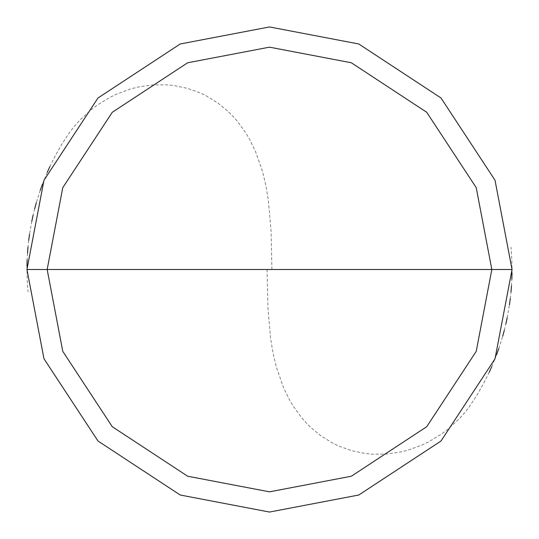 <?xml version="1.0" encoding="UTF-8"?>
<svg xmlns="http://www.w3.org/2000/svg" width="539" height="539" viewBox="0 0 539 539"><rect width="100%" height="100%" fill="white"/><g stroke="black" fill="none" stroke-linecap="round" stroke-linejoin="round"><path stroke-width="0.4" stroke-dasharray="2.69 2.02" d="M512.05 269.5L495.018 358.779L441.01 441.01L358.779 495.018L269.5 512.05L180.221 495.018L97.99 441.01L43.982 358.779L26.95 269.5L512.05 269.5L495.018 180.221L441.01 97.99L358.779 43.982L269.5 26.95L180.221 43.982L97.99 97.99L43.982 180.221L26.95 269.5L512.05 269.5L495.018 180.221L441.01 97.99L358.779 43.982L269.5 26.95L180.221 43.982L97.99 97.99L43.982 180.221L26.95 269.5L43.982 180.221L97.99 97.99L180.221 43.982L269.5 26.95L358.779 43.982L441.01 97.99L495.018 180.221L512.05 269.5L26.95 269.5L43.982 180.221L97.99 97.99L180.221 43.982L269.5 26.95L358.779 43.982L441.01 97.99L495.018 180.221L512.05 269.5L26.95 269.5L43.982 358.779L97.99 441.01L180.221 495.018L269.5 512.05L358.779 495.018L441.01 441.01L495.018 358.779L512.05 269.5L495.018 358.779L441.01 441.01L358.779 495.018L269.5 512.05L180.221 495.018L97.99 441.01L43.982 358.779L26.95 269.5L43.982 358.779L97.99 441.01L180.221 495.018L269.5 512.05L358.779 495.018L441.01 441.01L495.018 358.779L512.05 269.5L495.018 180.221L441.01 97.99L358.779 43.982L269.5 26.95L180.221 43.982L97.99 97.99L43.982 180.221L26.95 269.5L512.05 269.5L495.018 180.221L441.01 97.99L358.779 43.982L269.5 26.95L180.221 43.982L97.99 97.99L43.982 180.221L26.95 269.5L43.982 180.221L97.99 97.99L180.221 43.982L269.5 26.95L358.779 43.982L441.01 97.99L495.018 180.221L512.05 269.5L26.95 269.5L43.982 180.221L97.99 97.99L180.221 43.982L269.5 26.95L358.779 43.982L441.01 97.99L495.018 180.221L512.05 269.5L495.018 358.779L441.01 441.01L358.779 495.018L269.5 512.05L180.221 495.018L97.99 441.01L43.982 358.779L26.95 269.5L43.982 358.779L97.99 441.01L180.221 495.018L269.5 512.05L358.779 495.018L441.01 441.01L495.018 358.779L512.05 269.5L495.018 358.779L441.01 441.01L358.779 495.018L269.5 512.05L180.221 495.018L97.99 441.01L43.982 358.779L26.95 269.5L43.982 358.779L97.99 441.01L180.221 495.018L269.5 512.05L358.779 495.018L441.01 441.01L495.018 358.779L512.05 269.5M267.074 269.527L267.957 308.18L270.618 338.505L273.064 353.193L276.453 367.436L283.548 387.689L289.739 400.261L293.297 406.211L301.341 417.341L305.822 422.475L310.605 427.299L321.055 435.936L332.59 443.078L338.735 446.043L351.65 450.678L365.267 453.481L372.267 454.168L386.51 454.067L400.854 451.965L407.976 450.159L421.956 445.073L428.741 441.805L441.717 433.888L447.842 429.273L459.208 418.83L464.382 413.056L469.193 406.952L477.002 395.094L483.368 383.916L489.129 372.422M491.784 366.56L496.614 354.642M498.791 348.592L502.665 336.329M504.349 330.124L505.878 323.872M507.233 317.586L509.449 304.919M510.305 298.545L510.992 292.151M511.504 285.737L511.848 279.317M512.023 272.889L511.868 260.027L511.019 247.199M271.925 269.473L271.043 230.82L268.382 200.495L265.936 185.807L262.547 171.564L255.452 151.311L249.261 138.739L245.703 132.789L237.659 121.659L233.178 116.525L228.395 111.701L217.945 103.064L206.41 95.922L200.265 92.957L187.35 88.322L173.733 85.519L166.733 84.832L152.49 84.933L138.146 87.035L131.024 88.841L117.044 93.927L110.259 97.195L97.283 105.112L91.158 109.727L79.792 120.17L74.618 125.944L69.807 132.048L61.998 143.906L55.632 155.084L49.871 166.578M47.216 172.44L42.386 184.358M40.209 190.408L36.335 202.671M34.651 208.876L33.122 215.128M31.767 221.414L29.551 234.081M28.695 240.455L28.008 246.849M27.496 253.263L27.152 259.683M26.977 266.111L27.132 278.973L27.981 291.801"/><path stroke-width="0.81" d="M491.837 269.5L476.227 351.34L426.72 426.72L351.34 476.227L269.5 491.837L187.66 476.227L112.28 426.72L62.773 351.34L47.162 269.5L491.837 269.5L476.227 187.66L426.72 112.28L351.34 62.773L269.5 47.162L187.66 62.773L112.28 112.28L62.773 187.66L47.162 269.5L26.95 269.5L43.982 180.221L97.99 97.99L180.221 43.982L269.5 26.95L358.779 43.982L441.01 97.99L495.018 180.221L512.05 269.5L495.018 180.221L441.01 97.99L358.779 43.982L269.5 26.95L180.221 43.982L97.99 97.99L43.982 180.221L26.95 269.5L43.982 358.779L97.99 441.01L180.221 495.018L269.5 512.05L358.779 495.018L441.01 441.01L495.018 358.779L512.05 269.5L47.162 269.5L62.773 187.66L112.28 112.28L187.66 62.773L269.5 47.162L351.34 62.773L426.72 112.28L476.227 187.66L491.837 269.5L512.05 269.5L495.018 358.779L441.01 441.01L358.779 495.018L269.5 512.05L180.221 495.018L97.99 441.01L43.982 358.779L26.95 269.5L47.162 269.5L62.773 351.34L112.28 426.72L187.66 476.227L269.5 491.837L351.34 476.227L426.72 426.72L476.227 351.34L491.837 269.5M489.129 372.422L491.784 366.56M496.614 354.642L498.791 348.592M502.665 336.329L504.349 330.124M505.878 323.872L507.233 317.586M509.449 304.919L510.305 298.545M510.992 292.151L511.504 285.737M511.848 279.317L512.023 272.889M49.871 166.578L47.216 172.44M42.386 184.358L40.209 190.408M36.335 202.671L34.651 208.876M33.122 215.128L31.767 221.414M29.551 234.081L28.695 240.455M28.008 246.849L27.496 253.263M27.152 259.683L26.977 266.111"/></g></svg>
